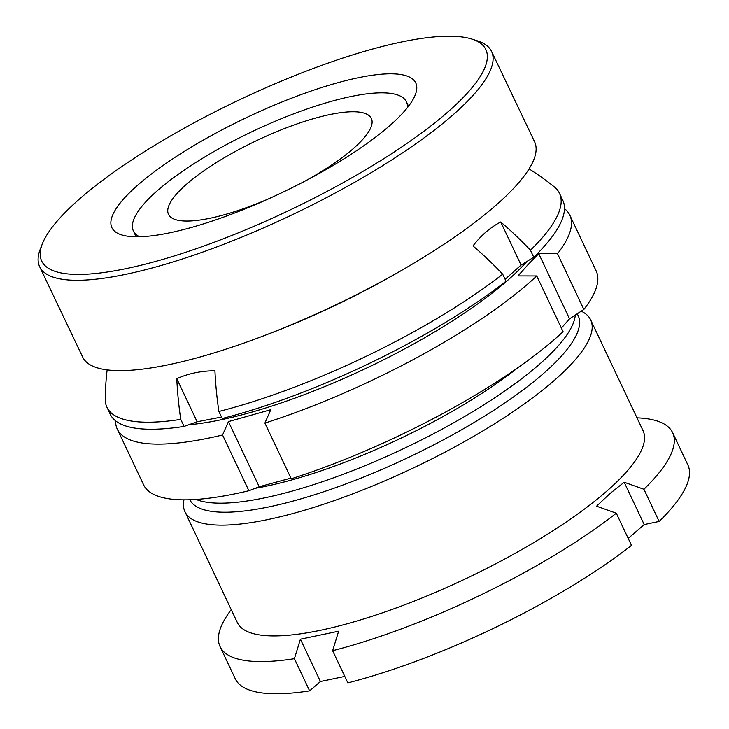 <?xml version="1.0" encoding="UTF-8"?>
<svg xmlns="http://www.w3.org/2000/svg" width="729" height="729" viewBox="0 0 729 729"><rect width="100%" height="100%" fill="white"/><g stroke="black" fill="none" stroke-linecap="round" stroke-linejoin="round"><path stroke-width="1.09" d="M183.963 499.83A224.395 58.047 -25.3 0 0 184.947 511.712L237.317 622.502A224.395 58.047 -25.3 0 0 389.204 610.483A224.395 58.047 -25.3 0 0 605.817 491.966A224.395 58.047 -25.3 0 0 643.06 430.711L590.681 319.922A224.395 58.047 -25.3 0 0 581.232 311.165M184.947 511.712A224.395 58.047 -25.3 0 0 336.834 499.693A224.395 58.047 -25.3 0 0 553.448 381.176A224.395 58.047 -25.3 0 0 590.681 319.922M189.804 499.748A214.9 55.595 -25.3 0 0 335.805 487.592A214.9 55.595 -25.3 0 0 542.522 374.351A214.9 55.595 -25.3 0 0 578.179 315.684L577.268 313.762M196.055 499.429A214.9 55.595 -25.3 0 0 353.128 470.469A214.9 55.595 -25.3 0 0 538.248 365.302A214.9 55.595 -25.3 0 0 575.29 315.056M616.297 513.198L631.496 545.365A250.284 64.744 -25.3 0 1 347.842 682.863L332.634 650.696A250.284 64.744 -25.3 0 0 616.297 513.198L596.568 506.181L610.036 493.478L624.197 482.252L644.199 524.561L659.134 521.435L643.926 489.268L624.197 482.252M643.926 489.268A250.284 64.744 -25.3 0 0 672.639 432.698A250.284 64.744 -25.3 0 0 636.973 417.835M231.239 609.626A250.284 64.744 -25.3 0 0 220.085 646.623A250.284 64.744 -25.3 0 0 294.407 658.688L300.412 639.196L338.639 631.205L332.634 650.696M659.134 521.435A250.284 64.744 -25.3 0 0 687.839 464.865L672.639 432.698M628.207 538.403L644.199 524.561M300.412 639.196L320.414 681.506L344.79 676.403M320.414 681.506L309.615 690.855L294.407 658.688M220.085 646.623L235.285 678.79A250.284 64.744 -25.3 0 0 309.615 690.855M255.141 488.33A206.271 53.363 -25.3 0 0 518.629 367.134M130.983 267.57A245.965 60.635 154.5 0 1 42.419 243.65A245.965 60.635 154.5 0 1 396.667 43.057A245.965 60.635 154.5 0 1 471.964 39.12A245.965 60.635 154.5 0 1 399.92 148.206A245.965 60.635 154.5 0 1 130.983 267.57M471.964 39.12L477.413 40.86A250.284 61.701 154.5 0 1 491.592 51.495A250.284 61.701 154.5 0 1 379.809 167.424A250.284 61.701 154.5 0 1 130.445 273.32A250.284 61.701 154.5 0 1 39.648 266.686A250.284 61.701 154.5 0 1 40.332 248.981L42.419 243.65M354.713 78.504A168.29 41.489 154.5 0 1 415.776 82.96A168.29 41.489 154.5 0 1 340.607 160.918A168.29 41.489 154.5 0 1 172.928 232.123A168.29 41.489 154.5 0 1 111.874 227.667A168.29 41.489 154.5 0 1 187.043 149.709A168.29 41.489 154.5 0 1 354.713 78.504M491.592 51.495L534.612 141.836A250.284 61.701 154.5 0 1 404.814 268.527A250.284 61.701 154.5 0 1 262.841 336.133A250.284 61.701 154.5 0 1 173.466 363.671A250.284 61.701 154.5 0 1 82.669 357.037L39.648 266.686M404.814 268.527L400.112 271.261A233.025 57.445 154.5 0 1 267.926 334.201L262.841 336.133M407.447 107.682A151.031 39.074 -25.3 0 0 406.472 101.869A151.031 39.074 -25.3 0 0 304.44 109.888A151.031 39.074 -25.3 0 0 158.685 189.513A151.031 39.074 -25.3 0 0 133.38 230.956A151.031 39.074 -25.3 0 0 139.558 236.752M304.649 181.293A112.193 29.023 -25.3 0 0 352.563 149.245A112.193 29.023 -25.3 0 0 371.362 118.463A112.193 29.023 -25.3 0 0 295.564 124.422A112.193 29.023 -25.3 0 0 187.289 183.571A112.193 29.023 -25.3 0 0 168.49 214.353A112.193 29.023 -25.3 0 0 267.443 199.345M221.534 417.052L197.14 421.772L176.782 378.706A154.803 109.35 49.2 0 1 214.927 370.779A274.961 181.157 78.3 0 0 218.891 411.475A250.284 64.744 -25.3 0 0 502.691 274.186A274.961 194.224 49.2 0 0 472.975 245.946A154.803 101.996 -101.7 0 1 485.951 232.068A154.803 101.996 -101.7 0 1 500.723 221.999A274.961 194.224 49.2 0 1 530.439 250.229A250.284 64.744 -25.3 0 0 559.48 193.331A250.284 64.744 -25.3 0 0 554.259 186.852A276.173 276.173 0 0 0 529.136 168.909M107.136 369.849A276.173 276.173 0 0 0 105.249 399.1A250.284 64.744 -25.3 0 0 106.935 407.247A250.284 64.744 -25.3 0 0 180.756 419.394L184.082 426.429L197.14 421.772M176.782 378.706A274.961 181.157 78.3 0 0 180.756 419.394M530.439 250.229L533.756 257.264A250.284 64.744 -25.3 0 0 562.806 200.366L559.48 193.331M533.756 257.264L521.08 265.064L505.115 279.316M218.891 411.475L222.217 418.501A250.284 64.744 -25.3 0 0 357.174 369.147L357.903 368.81A224.395 58.047 -25.3 0 0 370.487 362.86L371.207 362.513A250.284 64.744 -25.3 0 0 506.017 281.212L502.691 274.186M357.174 369.147A250.284 64.744 -25.3 0 0 371.207 362.513M106.935 407.247L110.261 414.282A250.284 64.744 -25.3 0 0 184.082 426.429M521.08 265.064L500.723 221.999M404.577 433.09L403.848 433.445A224.395 58.047 154.7 0 1 391.263 439.396L390.534 439.733A250.284 64.744 -25.3 0 0 404.577 433.09A250.284 64.744 -25.3 0 0 563.089 331.677L536.754 275.963A250.284 64.744 154.7 0 1 264.9 423.093L270.796 409.698L228.441 421.626L222.555 435.013A250.284 64.744 154.7 0 1 117.287 429.144A250.284 64.744 154.7 0 1 115.601 420.852M264.9 423.093L291.236 478.807A250.284 64.744 -25.3 0 0 390.534 439.733M117.287 429.144L143.622 484.858A250.284 64.744 -25.3 0 0 248.89 490.735L259.232 486.753L290.917 478.124M188.674 424.788A224.395 58.047 -25.3 0 0 524.197 264.445A224.395 58.047 -25.3 0 0 526.894 261.492M536.754 275.963L517.982 275.917L528.206 264.463L538.749 253.683L557.521 253.738L583.856 309.451A250.284 64.744 -25.3 0 0 596.167 270.942L569.832 215.228A250.284 64.744 154.7 0 1 557.521 253.738M564.492 208.658A250.284 64.744 154.7 0 1 569.832 215.228M561.376 328.05L569.54 318.819L583.856 309.451M222.555 435.013L248.89 490.735M259.232 486.753L228.441 421.626M569.54 318.819L538.749 253.683M408.55 106.27L406.472 101.869M136.132 236.779L133.38 230.956"/></g></svg>
